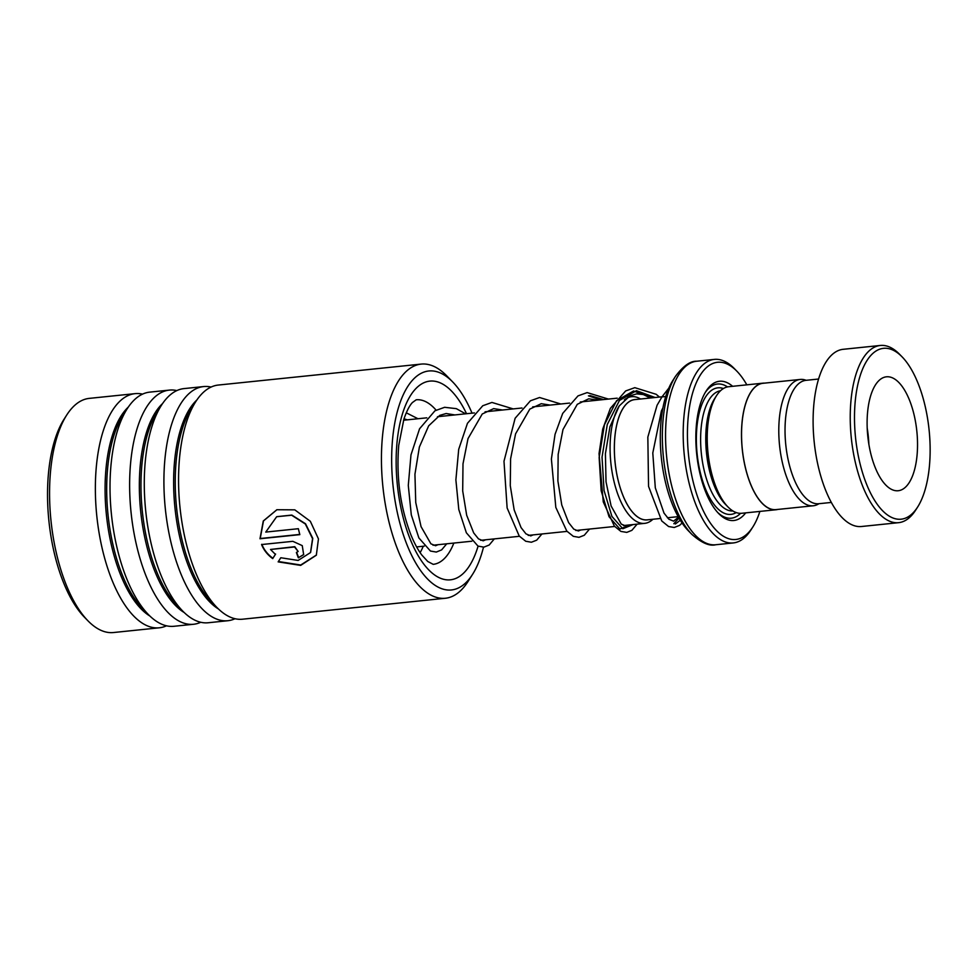 <?xml version="1.0" encoding="UTF-8"?>
<svg xmlns="http://www.w3.org/2000/svg" width="978" height="978" viewBox="0 0 978 978"><rect width="100%" height="100%" fill="white"/><g stroke="black" fill="none" stroke-linecap="round" stroke-linejoin="round"><path stroke-width="1.47" d="M806.178 380.308A63.497 27.335 84.1 0 0 800.224 379.452A63.497 27.335 84.1 0 0 788.085 388.388A63.497 27.335 84.1 0 0 781.984 460.821A63.497 27.335 84.1 0 0 813.268 505.773A63.497 27.335 84.1 0 0 818.928 503.719M800.224 379.452L762.987 383.29A63.497 27.335 84.1 0 0 750.835 392.227A63.497 27.335 84.1 0 0 744.747 464.672A63.497 27.335 84.1 0 0 776.031 509.611L813.268 505.773M659.93 518.536L647.191 519.856A60.44 26.027 -95.9 0 1 617.411 477.068A60.44 26.027 -95.9 0 1 623.206 408.119A60.44 26.027 -95.9 0 1 634.771 399.611L662.033 396.787M635.896 399.489A60.502 26.051 84.1 0 0 623.194 408.07A60.502 26.051 84.1 0 0 617.668 478.34A60.502 26.051 84.1 0 0 648.316 519.734M624.38 399.855A63.68 27.421 -95.9 0 1 631.58 396.677A63.68 27.421 -95.9 0 1 640.504 399.012M746.825 384.831A89.071 38.35 84.1 0 0 736.813 371.127A89.071 38.35 84.1 0 0 700.468 374.819A89.071 38.35 84.1 0 0 697.461 496.482A89.071 38.35 84.1 0 0 752.852 526.946A89.071 38.35 84.1 0 0 752.901 526.873A89.071 38.35 84.1 0 0 759.894 511.408M751.031 529.807A92.25 39.719 -95.9 0 1 750.982 529.88A92.25 39.719 -95.9 0 1 750.933 529.954A92.25 39.719 -95.9 0 1 733.28 542.937A92.25 39.719 -95.9 0 1 687.84 477.643A92.25 39.719 -95.9 0 1 696.678 372.398A92.25 39.719 -95.9 0 1 714.331 359.403A92.25 39.719 -95.9 0 1 734.319 368.572L736.813 371.127M764.71 383.119A63.619 27.396 84.1 0 0 762.974 383.168L728.696 386.713A63.619 27.396 84.1 0 0 716.519 395.662A63.619 27.396 84.1 0 0 716.495 395.711A63.619 27.396 84.1 0 0 707.986 452.814A63.619 27.396 84.1 0 0 727.987 506.959A63.619 27.396 84.1 0 0 741.764 513.279L776.043 509.746A63.619 27.396 84.1 0 0 777.755 509.44M732.62 386.298A69.988 30.135 84.1 0 0 706.092 391.114A69.988 30.135 84.1 0 0 706.055 391.176A69.988 30.135 84.1 0 0 696.691 453.975A69.988 30.135 84.1 0 0 718.683 513.548A69.988 30.135 84.1 0 0 745.688 512.875M717.681 512.472A67.445 29.034 84.1 0 0 740.566 513.34M762.974 383.168A63.619 27.396 84.1 0 0 750.798 392.129A63.619 27.396 84.1 0 0 744.698 464.709A63.619 27.396 84.1 0 0 776.043 509.746M691.837 534.343A90.392 38.912 -95.9 0 1 663.439 457.411A90.392 38.912 -95.9 0 1 675.517 376.298A90.392 38.912 -95.9 0 1 675.566 376.224L675.566 376.224C683.255 365.955 690.297 360.955 696.703 361.224A92.25 39.719 84.1 0 0 679.05 374.219A92.25 39.719 84.1 0 0 670.211 479.464A92.25 39.719 84.1 0 0 715.664 544.758C709.453 546.347 701.519 542.876 691.837 534.343L688.316 530.736A85.893 36.981 -95.9 0 1 661.324 457.631A85.893 36.981 -95.9 0 1 672.803 380.552A85.893 36.981 -95.9 0 1 672.852 380.479M727.51 386.897A67.445 29.034 84.1 0 0 705.285 392.422M714.6 398.669A60.44 26.027 84.1 0 0 714.576 398.718A60.44 26.027 84.1 0 0 706.495 452.961A60.44 26.027 84.1 0 0 725.493 504.404L727.987 506.959M652.925 519.257A63.68 27.421 -95.9 0 1 644.673 523.364A63.68 27.421 -95.9 0 1 613.426 478.914A63.68 27.421 -95.9 0 1 618.976 406.322M917.572 507.117A85.893 36.981 84.1 0 0 917.621 507.056A85.893 36.981 84.1 0 0 929.1 429.978A85.893 36.981 84.1 0 0 902.107 356.872A85.893 36.981 84.1 0 0 867.058 360.43A85.893 36.981 84.1 0 0 864.161 477.753A85.893 36.981 84.1 0 0 917.572 507.117M915.738 509.99A89.071 38.35 -95.9 0 1 915.701 510.064A89.071 38.35 -95.9 0 1 915.652 510.137A89.071 38.35 -95.9 0 1 898.611 522.668A89.071 38.35 -95.9 0 1 854.723 459.623A89.071 38.35 -95.9 0 1 863.268 357.997A89.071 38.35 -95.9 0 1 880.31 345.466A89.071 38.35 -95.9 0 1 899.613 354.317L902.107 356.872M875.481 384.867A57.262 24.646 84.1 0 0 869.992 450.198A57.262 24.646 84.1 0 0 898.195 490.736A57.262 24.646 84.1 0 0 909.161 482.667A57.262 24.646 84.1 0 0 914.65 417.349A57.262 24.646 84.1 0 0 886.435 376.811A57.262 24.646 84.1 0 0 875.481 384.867M831.337 502.435L818.72 503.731A62.03 26.712 -95.9 0 1 788.158 459.831A62.03 26.712 -95.9 0 1 794.112 389.061A62.03 26.712 -95.9 0 1 805.97 380.332L818.586 379.024M898.611 522.668L861.484 526.506A89.071 38.35 -95.9 0 1 817.596 463.45A89.071 38.35 -95.9 0 1 826.141 361.836A89.071 38.35 -95.9 0 1 843.183 349.305L880.31 345.466M868.867 444.305A57.262 24.646 84.1 0 0 867.217 428.254M472.032 413.156A110.074 47.384 84.1 0 0 452.667 381.921A110.074 47.384 84.1 0 0 412.582 380.112A110.074 47.384 84.1 0 0 400.246 524.501A110.074 47.384 84.1 0 0 467.68 580.834A110.074 47.384 84.1 0 0 472.545 574.379A110.074 47.384 84.1 0 0 483.487 547.179M472.545 574.379L467.949 581.604A117.702 50.673 -95.9 0 1 462.728 588.499A117.702 50.673 -95.9 0 1 445.369 598.255A117.702 50.673 -95.9 0 1 385.943 507.778A117.702 50.673 -95.9 0 1 403.816 373.853A117.702 50.673 -95.9 0 1 421.188 364.097A117.702 50.673 -95.9 0 1 446.689 375.796L452.667 381.921M142.556 394.134A117.702 50.673 84.1 0 0 135.098 393.645L89.304 398.376A117.702 50.673 84.1 0 0 71.944 408.132A117.702 50.673 84.1 0 0 66.724 415.027A117.702 50.673 84.1 0 0 50.99 520.663A117.702 50.673 84.1 0 0 87.983 620.847A117.702 50.673 84.1 0 0 113.485 632.534L159.28 627.803A117.702 50.673 84.1 0 0 166.48 625.81M421.188 364.097L218.302 385.051A117.702 50.673 84.1 0 0 200.942 394.806A117.702 50.673 84.1 0 0 195.722 401.714A117.702 50.673 84.1 0 0 179.989 507.337A117.702 50.673 84.1 0 0 216.982 607.521A117.702 50.673 84.1 0 0 242.483 619.208L445.369 598.255M211.101 387.056A117.702 50.673 84.1 0 0 203.644 386.567A117.702 50.673 84.1 0 0 186.285 396.322A117.702 50.673 84.1 0 0 168.412 530.235A117.702 50.673 84.1 0 0 227.825 620.724A117.702 50.673 84.1 0 0 235.026 618.719M203.644 386.567L184.023 388.596A117.702 50.673 84.1 0 0 166.663 398.352A117.702 50.673 84.1 0 0 161.456 405.247A117.702 50.673 84.1 0 0 145.71 510.871A117.702 50.673 84.1 0 0 182.703 611.054A117.702 50.673 84.1 0 0 208.216 622.754L227.825 620.724M176.835 390.589A117.702 50.673 84.1 0 0 169.377 390.1A117.702 50.673 84.1 0 0 152.006 399.855A117.702 50.673 84.1 0 0 134.133 533.78A117.702 50.673 84.1 0 0 193.558 624.27A117.702 50.673 84.1 0 0 200.759 622.265M169.377 390.1L149.756 392.129A117.702 50.673 84.1 0 0 132.385 401.885A117.702 50.673 84.1 0 0 127.177 408.792A117.702 50.673 84.1 0 0 111.443 514.416A117.702 50.673 84.1 0 0 148.436 614.6A117.702 50.673 84.1 0 0 173.937 626.287L193.558 624.27M135.098 393.645A117.702 50.673 84.1 0 0 117.739 403.401A117.702 50.673 84.1 0 0 99.866 537.313A117.702 50.673 84.1 0 0 159.28 627.803M298.339 557.79A117.702 50.673 84.1 0 1 296.395 552.472L298.143 551.47L294.561 546.983L270.527 549.465L275.405 554.379L272.703 558.597C267.556 554.868 263.852 550.186 261.578 544.55L292.85 541.323L302.263 545.638L303.657 554.648L298.339 557.79L303.755 554.465M278.155 561.873L280.796 557.741L298.131 560.443L310.527 552.546L312.557 538.682L305.319 523.976L291.627 515.223L276.652 516.726L265.759 532.081L298.363 528.707A117.702 50.673 84.1 0 0 299.83 534.636L259.989 538.756L263.278 520.993L276.847 509.734L294.794 509.844L310.332 521.286L318.449 538.89L316.334 555.211L300.662 565.394L278.155 561.873M87.983 620.847L84.487 617.265A113.252 48.753 -95.9 0 1 48.9 520.871A113.252 48.753 -95.9 0 1 64.035 419.244L66.724 415.027M310.637 552.35L312.777 538.365L305.527 523.756L291.835 515.076L276.762 516.677M299.769 534.428L260.221 538.511L263.485 520.919L276.957 509.697M316.432 555.015L300.735 565.015L278.388 561.519M270.527 549.465L294.781 546.678L298.143 551.47M275.613 554.049L272.899 558.255C267.764 554.538 264.072 549.88 261.798 544.281M296.701 552.423A117.067 50.404 84.1 0 0 298.534 557.423M423.266 546.237A81.125 34.927 -95.9 0 1 420.124 552.631M665.712 396.567L661.959 396.897L657.082 405.247L647.839 437.08L648.548 486.359L661.727 520.932L668.597 526.531L674.233 527.484L679.551 525.382L682.094 523.034M675.321 524.025L680.272 520.235L675.321 524.025M655.101 397.508L636.446 390.687L619.429 400.467L607.265 424.562L602.032 457.203L604.049 490.491L611.922 516.421L622.803 528.743L633.108 524.563L622.803 528.743L611.922 516.421L604.049 490.491L602.032 457.203L607.265 424.562L619.429 400.467L636.446 390.687L655.101 397.508M603.524 399.574L589.868 395.54L603.524 399.574M720.505 390.76A60.44 26.027 84.1 0 0 709.466 399.207A60.44 26.027 84.1 0 0 703.537 467.57A60.44 26.027 84.1 0 0 732.913 510.981M723.402 388.535A63.619 27.396 84.1 0 0 705.676 396.787A63.619 27.396 84.1 0 0 700.994 475.345A63.619 27.396 84.1 0 0 736.214 512.57M127.177 408.792L122.8 415.662A110.441 47.543 84.1 0 0 108.032 514.77A110.441 47.543 84.1 0 0 142.739 608.768L148.436 614.6M161.456 405.247L157.067 412.117A110.441 47.543 84.1 0 0 142.311 511.225A110.441 47.543 84.1 0 0 177.018 605.235L182.703 611.054M195.722 401.714L191.346 408.584A110.441 47.543 84.1 0 0 176.578 507.692A110.441 47.543 84.1 0 0 211.285 601.69L216.982 607.521M436.078 410.137A82.714 35.611 84.1 0 0 416.212 399.794L412.435 402.52C409.574 405.454 406.726 410.992 403.902 419.11L398.731 445.357C396.2 477.313 400.259 507.154 410.919 534.893C414.366 543.255 418.009 549.966 421.824 555.027L427.741 561.482L433.205 564.343A82.714 35.611 84.1 0 0 445.406 557.484A82.714 35.611 84.1 0 0 453.853 543.071M440.76 416.384A82.714 35.611 84.1 0 0 440.014 415.271M478.083 546.14A99.89 43.008 -95.9 0 1 465.125 571.555A99.89 43.008 -95.9 0 1 403.938 520.43A99.89 43.008 -95.9 0 1 415.124 389.391A99.89 43.008 -95.9 0 1 466.543 413.718M196.859 399.99A110.441 47.543 84.1 0 0 194.622 402.276A110.441 47.543 84.1 0 0 175.294 510.883A110.441 47.543 84.1 0 0 218.449 608.964M162.593 403.535A110.441 47.543 84.1 0 0 160.343 405.809A110.441 47.543 84.1 0 0 141.015 514.416A110.441 47.543 84.1 0 0 184.17 612.509M128.314 407.068A110.441 47.543 84.1 0 0 126.076 409.354A110.441 47.543 84.1 0 0 106.749 517.961A110.441 47.543 84.1 0 0 149.903 616.042M673.83 523.719L679.001 518.096M652.216 397.801L633.561 390.98L616.543 400.76L604.392 424.868L599.147 457.496L601.164 490.797L609.037 516.714L619.918 529.049L630.223 524.856M600.639 399.88L588.45 395.846M403.547 420.234L426.799 417.826M437.472 416.726L474.403 412.912M485.076 411.811L522.007 407.997M532.668 406.897L569.599 403.083M580.272 401.982L617.204 398.168M627.876 397.068L631.58 396.677M752.901 526.873L750.982 529.88M696.703 361.224L714.331 359.403M715.664 544.758L733.28 542.937M672.803 380.552L675.566 376.212M714.576 398.718L716.495 395.711M416.628 546.922L424.244 546.127M433.022 545.223L471.836 541.213M480.626 540.308L519.44 536.299M528.23 535.394L567.044 531.384M575.822 530.479L614.649 526.47M623.426 525.565L644.673 523.364M667.399 517.765L678.182 516.653M917.621 507.056L915.701 510.064M662.95 407.777L661.409 410.907L652.791 453.01L655.309 487.839L664.013 513.108L668.854 519.196L673.597 521.152L678.5 517.228M650.419 397.985L643.328 394.562L636.654 393.865L629.918 395.858L619.257 405.919L609.942 426.775L605.406 453.706L606.03 481.824L611.116 506.005L621.238 524.086L625.981 526.066L628.341 525.052M597.729 400.173L588.732 398.804L577.289 404.305L562.986 429.538L558.157 454.415L557.888 480.968L561.763 504.99L568.585 522.558L573.768 529.122L578.353 530.993L580.736 529.966M550.125 405.088L541.237 403.706L529.807 409.11L515.565 433.853L510.602 458.853L510.271 485.638L514.159 509.868L521.042 527.558L525.968 533.866L530.761 535.907L533.132 534.88M502.521 410.014L493.658 408.621L482.24 414L468.022 438.609L462.997 463.841L462.692 490.883L466.677 515.259L473.682 532.888L478.486 538.878L483.193 540.822L485.54 539.807M454.917 414.929L446.127 413.535L439.77 415.381L428.67 425.833L419.379 447.019L414.941 474.257L415.748 502.521L421.041 526.616L430.907 543.817L435.601 545.736L437.936 544.722M407.313 419.843L404 418.804M661.959 396.897L668.818 388.119M659.441 397.056L656.189 394.305L634.808 387.667L625.651 390.943L610.37 408.352L602.729 429.097L599.037 453.633L603.267 501.91L614.38 526.152L620.908 531.409L626.776 532.387L631.861 530.357L637.118 524.147M608.389 399.073L587.142 392.594L577.998 395.894L562.692 413.413L555.052 434.33L551.396 459.024L555.822 507.435L566.824 531.127L573.328 536.335L578.976 537.325L584.282 535.259L589.526 529.061M560.785 403.987L539.575 397.508L530.431 400.797L515.137 418.242L503.988 461.249L507.13 507.985L519.22 536.054L525.736 541.25L531.384 542.24L536.69 540.174L541.922 533.976M513.193 408.902L491.922 402.435L482.765 405.748L467.46 423.315L458.706 449.305L455.882 479.905L458.804 509.55L466.359 532.79L477.997 546.103L483.878 547.142L489.196 545.015L494.318 538.89M465.589 413.828L456.359 408.657L444.611 407.3L434.941 410.797L419.562 428.78L410.98 454.868L408.291 485.406L411.298 514.893L418.877 537.937L430.442 551.042L436.322 552.057L441.628 549.893L446.714 543.805M417.985 418.743L406.261 412.802M417.374 546.836L416.921 547.448"/></g></svg>
